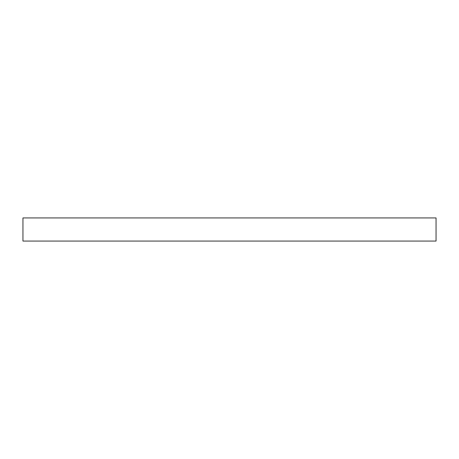 <?xml version="1.0" encoding="UTF-8"?>
<svg xmlns="http://www.w3.org/2000/svg" width="459" height="459" viewBox="0 0 459 459"><rect width="100%" height="100%" fill="white"/><g stroke="black" fill="none" stroke-linecap="round" stroke-linejoin="round"><path stroke-width="0.69" d="M22.95 217.933L436.05 217.933L436.05 241.067L22.95 241.067L22.95 217.933"/></g></svg>
